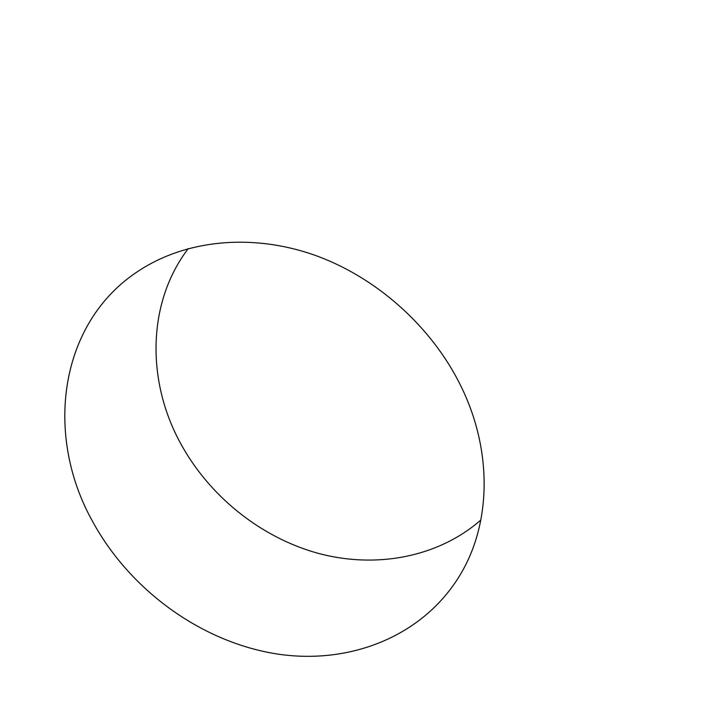 <?xml version="1.0" encoding="UTF-8"?>
<svg xmlns="http://www.w3.org/2000/svg" width="717" height="717" viewBox="0 0 717 717"><rect width="100%" height="100%" fill="white"/><g stroke="black" fill="none" stroke-linecap="round" stroke-linejoin="round"><path stroke-width="1.08" d="M460.968 386.212C431.697 326.262 375.493 276.314 312.944 254.562C250.287 233.052 184.977 240.312 138.578 270.927C58.866 322.686 43.862 435.246 93.067 522.308C130.593 590.629 201.585 641.984 276.457 653.895C351.16 665.51 426.068 635.19 462.25 571.27C491.19 520.363 492.077 449.496 460.968 386.212M188.275 248.557C147.639 301.785 146.143 379.212 179.707 441.762C208.235 495.33 259.993 537.221 317.864 553.255C375.717 568.922 437.845 557.53 480.847 520.04"/></g></svg>
